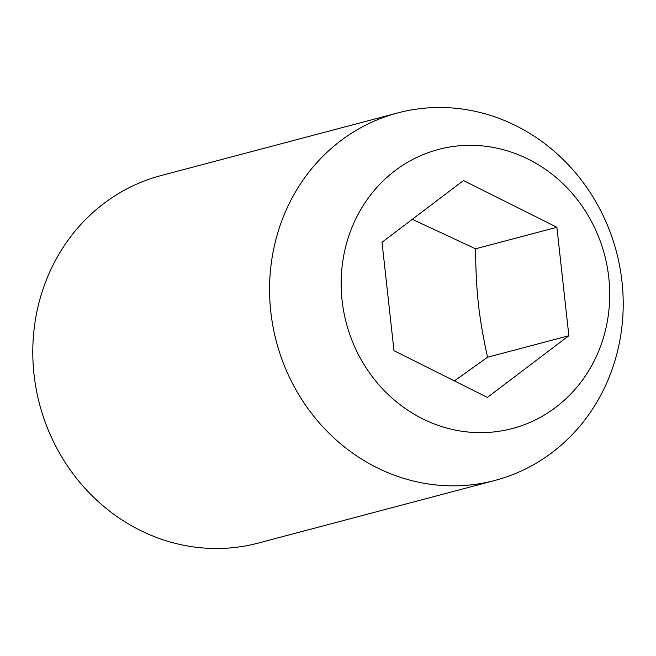 <?xml version="1.0" encoding="UTF-8"?>
<svg xmlns="http://www.w3.org/2000/svg" width="656" height="656" viewBox="0 0 656 656"><rect width="100%" height="100%" fill="white"/><g stroke="black" fill="none" stroke-linecap="round" stroke-linejoin="round"><path stroke-width="0.98" d="M495.018 480.422L258.234 543.078A190.076 175.857 -104.8 0 1 230.428 547.908A190.076 175.857 -104.8 0 1 36.252 389.434A190.076 175.857 -104.8 0 1 160.982 175.578L397.766 112.922A190.076 175.857 -104.8 0 1 425.572 108.092A190.076 175.857 -104.8 0 1 619.748 266.566A190.076 175.857 -104.8 0 1 495.018 480.422A190.076 175.857 -104.8 0 1 467.203 485.251A190.076 175.857 -104.8 0 1 273.027 326.778A190.076 175.857 -104.8 0 1 397.766 112.922M459.626 145.771A144.353 133.553 -104.8 0 1 608.793 277.57A144.353 133.553 -104.8 0 1 491.254 432.197A144.353 133.553 -104.8 0 1 342.088 300.399A144.353 133.553 -104.8 0 1 459.626 145.771M568.867 335.716L487.408 397.413L393.985 350.681L382.013 242.253L463.472 180.548L556.895 227.279L568.867 335.716L487.523 357.241C478.765 316.881 475.944 291.379 475.551 248.804L412.288 219.317M475.551 248.804L556.895 227.279M454.403 380.906L487.523 357.241"/></g></svg>
